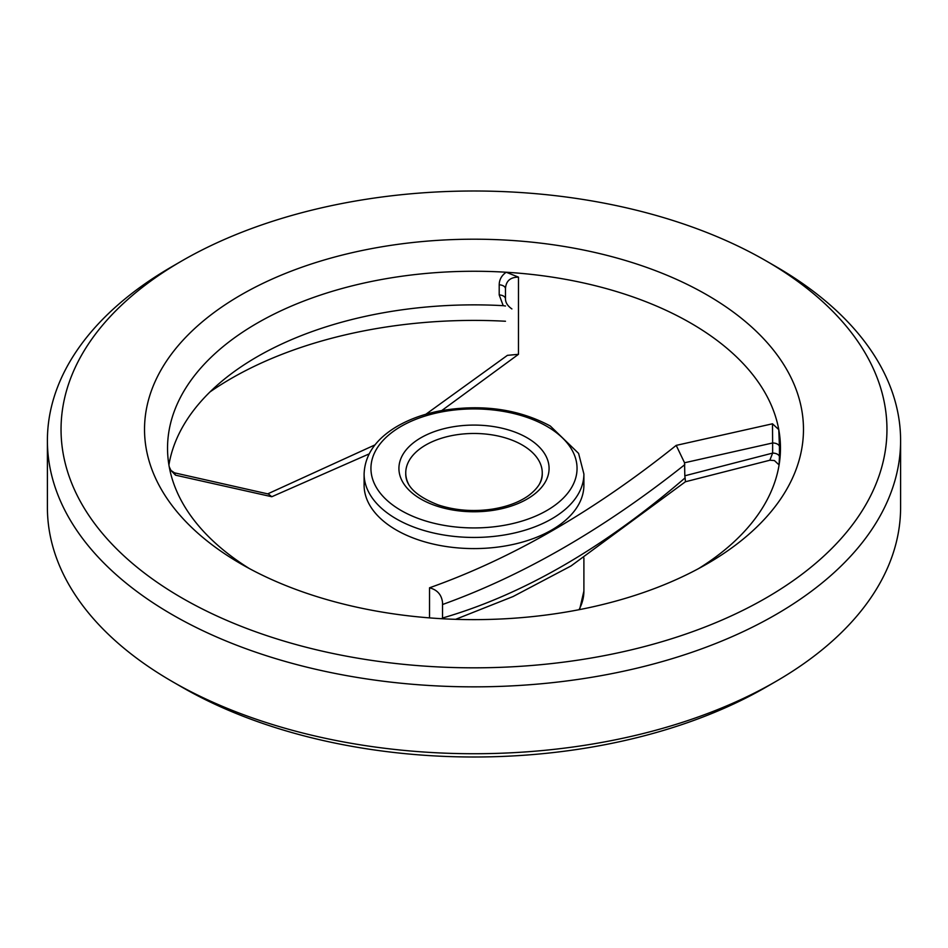 <?xml version="1.0" encoding="UTF-8"?>
<svg xmlns="http://www.w3.org/2000/svg" width="948" height="948" viewBox="0 0 948 948"><rect width="100%" height="100%" fill="white"/><g stroke="black" fill="none" stroke-linecap="round" stroke-linejoin="round"><path stroke-width="1.42" d="M505.474 288.737A6.826 3.946 0 0 0 499.205 284.803C499.276 279.672 501.599 275.477 506.208 272.242L518.485 277.136C510.261 277.172 505.924 281.035 505.474 288.737L505.474 298.857A6.826 3.946 0 0 0 499.205 294.923L503.21 305.671L505.474 306.003M779.078 464.935L774.421 460.562L769.859 460.23L772.632 453.097L772.632 442.977L684.551 462.766L684.823 475.789L772.632 453.097A6.826 3.946 0 0 1 779.434 456.711L779.078 464.935A306.465 176.944 0 0 1 779.09 464.994M442.254 618.096C522.549 594.894 603.497 548.157 685.096 477.887L684.823 475.789M685.096 477.887L685.475 481.714L571.063 565.932L513.034 596.553L455.597 619.34M698.546 568.61A306.465 176.944 0 0 0 780.465 448.191A306.465 176.944 0 0 0 778.77 429.598L779.434 446.591A6.826 3.946 -0 0 0 772.632 442.977L772.49 423.792L676.197 445.382L684.551 462.766M442.526 618.76L442.526 602.49L442.526 618.76M503.21 305.671A306.465 176.944 0 0 0 223.787 379.627A306.465 176.944 0 0 0 168.91 464.994M772.49 423.792L778.77 429.598A306.465 176.944 0 0 0 773.319 410.188A306.465 176.944 0 0 0 506.208 272.242A306.465 176.944 0 0 0 167.535 448.191A306.465 176.944 0 0 0 169.23 466.795A306.465 176.944 0 0 0 249.454 568.61M518.485 277.136L518.473 354.315L441.804 410.531M425.83 414.276L507.417 355.346L518.473 354.315M174.491 472.839L175.51 475.161L271.803 496.728L268.426 494.026L174.491 472.839L170.96 470.445L175.51 475.161M684.823 464.627C604.054 528.842 523.296 575.472 442.526 604.516M429.515 617.895L429.527 587.796C511.92 558.585 594.147 511.114 676.197 445.382M442.526 602.49C441.602 594.728 437.277 589.822 429.527 587.796M364.103 474L364.103 485.151A109.897 63.445 0 0 0 396.3 530.015A109.897 63.445 0 0 0 516.056 543.761A109.897 63.445 0 0 0 583.897 485.151L583.897 474A109.897 63.445 180 0 1 516.056 532.622A109.897 63.445 180 0 1 396.3 518.864A109.897 63.445 180 0 1 364.103 474C364.802 455.49 375.124 440.014 395.055 427.595C407.865 419.751 422.938 414.158 440.299 410.816C481.62 403.836 518.283 408.896 550.29 426.007L578.588 453.393L583.897 474M169.23 466.795L170.96 470.445M369.151 453.902L271.803 496.728M505.474 321.242A343.259 198.179 0 0 0 210.053 391.891M47.4 440.559L47.4 507.441A426.6 246.29 0 0 0 172.346 681.588L182.004 687.17A412.949 238.41 0 0 0 182.004 687.17A412.949 238.41 0 0 0 766.008 687.17L775.654 681.588A426.6 246.29 0 0 0 900.6 507.441L900.6 440.559A426.6 246.29 180 0 1 637.257 668.103A426.6 246.29 180 0 1 172.346 614.719A426.6 246.29 180 0 1 47.4 440.559A426.6 246.29 180 0 1 172.346 266.412L181.992 260.83A412.949 238.41 180 0 1 765.996 260.83L775.654 266.4A426.6 246.29 180 0 1 775.654 266.412A426.6 246.29 180 0 1 900.6 440.559M241.029 563.918A329.477 190.216 0 0 0 706.971 563.918A329.477 190.216 0 0 0 706.971 294.911A329.477 190.216 0 0 0 241.029 294.911A329.477 190.216 0 0 0 241.029 563.918M775.654 266.412L766.008 260.83A412.949 238.41 180 0 1 766.008 260.83A412.949 238.41 180 0 1 765.996 597.998A412.949 238.41 180 0 1 182.004 597.998A412.949 238.41 180 0 1 181.992 260.83M539.483 484.013A68.256 39.413 0 0 0 542.256 472.886A68.256 39.413 0 0 0 474 433.473A68.256 39.413 0 0 0 405.744 472.886A68.256 39.413 0 0 0 408.517 484.013M181.992 687.17L172.346 681.588A426.6 246.29 0 0 0 172.346 681.6A426.6 246.29 0 0 0 775.654 681.588M546.878 426.351A103.071 59.511 180 0 1 500.674 525.903A103.071 59.511 180 0 1 374.448 453.026A103.071 59.511 180 0 1 546.878 426.351M779.434 446.591L779.434 456.711M579.027 609.706A109.897 63.445 0 0 0 583.897 591.031L579.607 609.6M499.205 284.803L499.205 294.923M527.088 437.775A75.082 43.347 180 0 1 493.434 510.297A75.082 43.347 180 0 1 401.478 457.209A75.082 43.347 180 0 1 527.088 437.775M769.859 460.23L685.333 481.785M267.68 493.884L375.029 444.873M542.256 472.886L542.256 474C542.446 481.371 537.789 488.635 528.297 495.792C518.959 502.345 506.884 506.813 492.059 509.171C473.04 511.873 455.076 510.451 438.189 504.917C416.539 496.444 405.732 486.134 405.744 474L405.744 472.886M583.897 557.945L583.897 591.031M505.474 298.857C505.497 302.602 507.63 305.955 511.896 308.93"/></g></svg>
